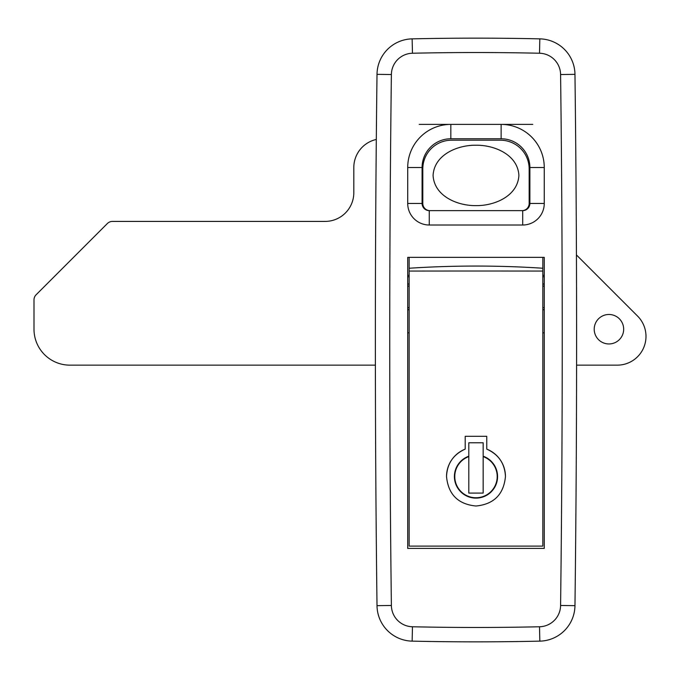 <?xml version="1.0" encoding="UTF-8"?>
<svg xmlns="http://www.w3.org/2000/svg" width="680" height="680" viewBox="0 0 680 680"><rect width="100%" height="100%" fill="white"/><g stroke="black" fill="none" stroke-linecap="round" stroke-linejoin="round"><path stroke-width="1.02" d="M544.255 309.324A14.373 14.373 0 0 1 542.818 310.054M409.148 310.054A14.373 14.373 0 0 1 407.711 309.324M389.742 340A21545.842 21545.842 0 0 0 391.382 605.472A21.556 21.556 0 0 0 412.462 626.764A2860.318 2860.318 0 0 0 539.512 626.764A21.556 21.556 0 0 0 560.592 605.472A21545.842 21545.842 0 0 0 560.592 74.528A21.556 21.556 0 0 0 539.512 53.236A2860.318 2860.318 0 0 0 412.462 53.236A21.556 21.556 0 0 0 391.382 74.528A21545.842 21545.842 0 0 0 389.742 340M377.009 605.65A21560.216 21560.216 0 0 1 375.368 340A21560.216 21560.216 0 0 1 377.009 74.349A35.93 35.93 0 0 1 412.139 38.862A2874.691 2874.691 0 0 1 539.827 38.862A35.93 35.93 0 0 1 574.965 74.349A21560.216 21560.216 0 0 1 574.965 605.65A35.93 35.93 0 0 1 539.827 641.138A2874.691 2874.691 0 0 1 412.139 641.138A35.93 35.93 0 0 1 377.009 605.65L391.382 605.472M407.711 257.354L407.711 548.412L544.255 548.412L544.255 257.354L407.711 257.354M407.711 167.518A43.12 43.12 0 0 1 450.831 124.397L501.135 124.397A43.12 43.12 0 0 1 544.255 167.518L544.255 203.456A21.556 21.556 0 0 1 522.699 225.012L429.267 225.012A21.556 21.556 0 0 1 407.711 203.456L407.711 167.518L422.084 167.518L422.084 203.456A7.182 7.182 0 0 0 429.267 210.638L522.699 210.638A7.182 7.182 0 0 0 529.881 203.456L529.881 167.518A28.747 28.747 0 0 0 501.135 138.771L450.831 138.771A28.747 28.747 0 0 0 422.084 167.518M542.818 276.76L544.255 276.76M542.818 283.704A14.373 14.373 0 0 1 544.255 284.435M542.818 332.817L544.255 332.817M407.711 276.76L409.148 276.76M407.711 284.435A14.373 14.373 0 0 1 409.148 283.704M407.711 332.817L409.148 332.817M475.983 205.606C457.921 205.921 434.282 196.393 433.083 175.465C434.18 154.555 457.835 144.917 475.983 145.239C494.096 144.899 517.786 154.581 518.891 175.406C517.777 196.341 494.029 205.938 475.983 205.606M422.798 189.796L422.084 189.796M529.881 189.796L529.167 189.796M451.546 140.207A28.747 28.747 0 0 0 422.798 168.954L422.798 203.456A7.182 7.182 0 0 0 429.99 210.638L521.976 210.638A7.182 7.182 0 0 0 529.167 203.456L529.167 168.954A28.747 28.747 0 0 0 500.421 140.207L451.546 140.207M529.15 161.049L528.054 161.049M423.912 161.049L422.824 161.049M542.818 271.065A718.675 9.171 180 0 0 475.983 271.023A718.675 9.171 180 0 0 409.148 271.065L409.148 546.1L542.818 546.1L542.818 257.354M465.205 449.123L465.205 436.305L486.761 436.305L486.761 449.123C498.601 454.444 504.832 463.581 505.452 476.544C503.71 494.445 493.884 504.262 475.983 506.013C458.09 504.262 448.264 494.445 446.522 476.544C447.125 463.598 453.348 454.452 465.205 449.123A29.47 29.47 0 0 0 446.522 476.544M409.148 271.065L409.148 257.354M505.452 476.544A29.47 29.47 0 0 0 486.761 449.123M468.8 442.773L468.8 456.221A21.556 21.556 0 0 0 475.983 498.108A21.556 21.556 0 0 0 483.174 456.221L483.174 442.773L468.8 442.773M468.8 456.603A21.199 21.199 0 0 0 475.983 497.752A21.199 21.199 0 0 0 483.174 456.603L483.174 493.077L468.8 493.077L468.8 456.603M542.818 275.324L544.255 275.324M407.711 275.324L409.148 275.324M532.763 124.397L501.135 124.397L501.135 138.771M450.831 138.771L450.831 124.397L419.212 124.397M623.67 329.222A14.73 14.73 0 0 1 608.94 343.952A14.73 14.73 0 0 1 594.21 329.222A14.73 14.73 0 0 1 608.94 314.483A14.73 14.73 0 0 1 623.67 329.222M576.428 254.932L637.577 316.081A28.747 28.747 0 0 1 617.253 365.151L576.581 365.151M375.385 365.151L69.929 365.151A35.93 35.93 0 0 1 34 329.222L34 299.854A7.182 7.182 0 0 1 36.108 294.772L107.355 223.525A7.182 7.182 0 0 1 112.438 221.417L325.065 221.417A28.747 28.747 0 0 0 353.812 192.669L353.812 167.518A28.747 28.747 0 0 1 376.303 139.459M539.827 38.862L539.512 53.236M412.462 53.236L412.139 38.862M391.382 74.528L377.009 74.349M574.965 74.349L560.592 74.528M574.965 605.65L560.592 605.472M412.462 626.764L412.139 641.138M539.827 641.138L539.512 626.764M429.267 225.012L429.267 210.638M522.699 210.638L522.699 225.012M529.881 203.456L544.255 203.456M407.711 203.456L422.084 203.456M529.881 167.518L544.255 167.518M542.818 268.243A718.675 504.067 180 0 0 475.983 266.058A718.675 504.067 180 0 0 409.148 268.243M407.711 286.101L409.148 286.101M542.818 286.101L544.255 286.101M407.711 307.657L409.148 307.657M542.818 307.657L544.255 307.657"/></g></svg>
